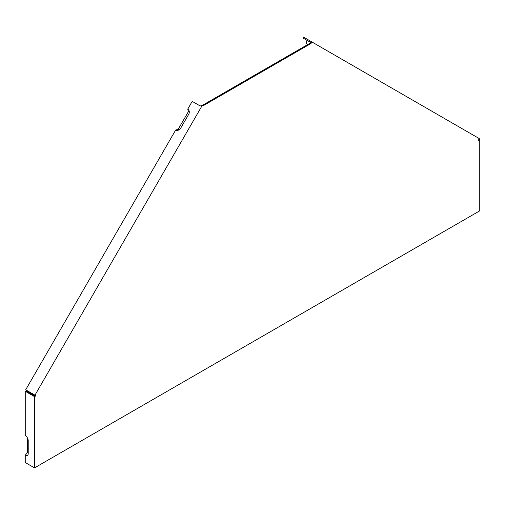 <?xml version="1.0" encoding="UTF-8"?>
<svg xmlns="http://www.w3.org/2000/svg" width="505" height="505" viewBox="0 0 505 505"><rect width="100%" height="100%" fill="white"/><g stroke="black" fill="none" stroke-linecap="round" stroke-linejoin="round"><path stroke-width="0.76" d="M36.006 395.762L35.268 395.339L34.523 395.762L25.995 390.838L25.25 391.268L34.523 396.621L36.006 395.762L25.686 389.803L175.683 130.006A4.198 3.428 120 0 0 178.991 129.867A4.198 3.428 120 0 0 180.746 128.081L188.618 114.452A4.198 3.428 -60 0 0 189.287 112.034A4.198 3.428 -60 0 0 187.746 109.099L192.209 101.372L199.999 105.873L202.006 105.823L34.959 395.162M25.25 391.268L25.25 435.544A4.198 2.424 60 0 1 28.217 440.682L28.217 453.534A4.198 2.424 60 0 1 28.021 454.645A4.198 2.424 60 0 1 25.25 455.251L25.25 462.529L34.523 467.889L34.523 396.621M479.005 139.146L479.75 139.576L479.75 210.838L34.523 467.889M311.528 42.95L306.926 40.293L306.264 43.544L307.848 44.465M312.267 42.167L310.695 43.682L309.95 43.253L310.998 42.647L302.994 38.02L303.518 37.111L479.314 138.616L478.267 140.428L479.75 139.576M201.463 105.766L202.84 105.09L203.584 105.52L201.463 105.766M187.746 109.099L188.416 111.586A2.38 1.944 120 0 1 189.23 112.741M188.416 111.586L178.164 129.337L175.683 130.006M179.572 129.463A2.38 1.944 120 0 1 178.164 129.337M310.695 43.682L203.584 105.52M310.783 42.521L311.307 41.612M309.95 43.253L202.84 105.09M27.478 437.986L27.478 452.48A2.38 1.376 -120 0 0 28.217 452.707M27.478 452.48L25.25 455.251"/></g></svg>
